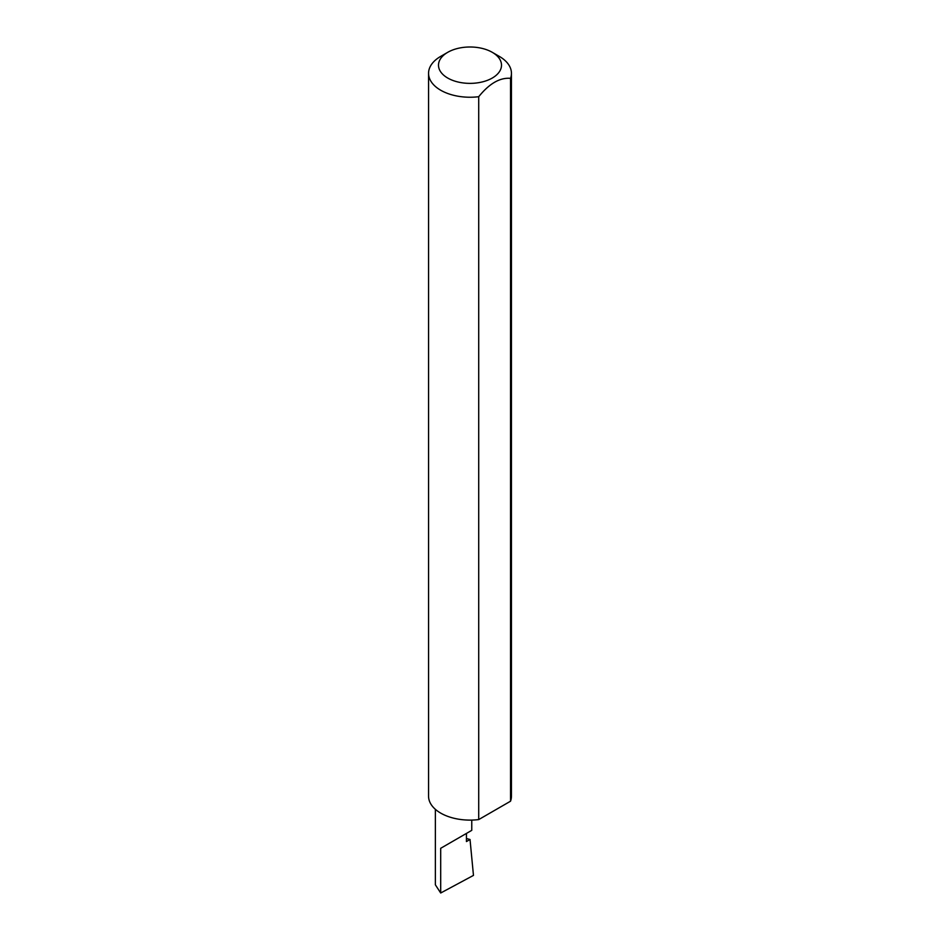 <?xml version="1.0" encoding="UTF-8"?>
<svg xmlns="http://www.w3.org/2000/svg" width="940" height="940" viewBox="0 0 940 940"><rect width="100%" height="100%" fill="white"/><g stroke="black" fill="none" stroke-linecap="round" stroke-linejoin="round"><path stroke-width="1.41" d="M466.44 838.527L470.024 839.491L466.44 841.559L466.44 833.428L471.763 830.349L471.763 820.091M466.44 833.428C473.255 829.491 473.255 829.491 466.44 833.428L440.696 848.291L466.44 833.428M447.722 78.044A31.502 18.189 0 0 0 492.278 78.044A31.502 18.189 0 0 0 492.278 52.323L499.305 56.388A41.442 23.935 180 0 1 511.442 73.308A41.442 23.935 180 0 1 510.526 78.337C499.927 77.433 489.329 83.554 478.719 96.703A41.442 23.935 180 0 1 440.696 90.228A41.442 23.935 180 0 1 428.558 73.308A41.442 23.935 180 0 1 440.696 56.388L447.722 52.323A31.502 18.189 0 0 0 447.722 78.044M478.719 96.703L478.719 819.574A41.442 23.935 180 0 1 440.696 813.1A41.442 23.935 180 0 1 428.558 796.18L428.558 73.308M470.024 839.491L473.466 875.399L440.696 893L435.361 884.798L435.361 809.317M440.696 893L440.696 848.291M510.526 78.337L510.526 801.209A41.442 23.935 180 0 0 511.442 796.18L511.442 73.308M478.719 819.574L510.526 801.209M499.305 56.388L492.278 52.323A31.502 18.189 0 0 0 447.722 52.323"/></g></svg>
